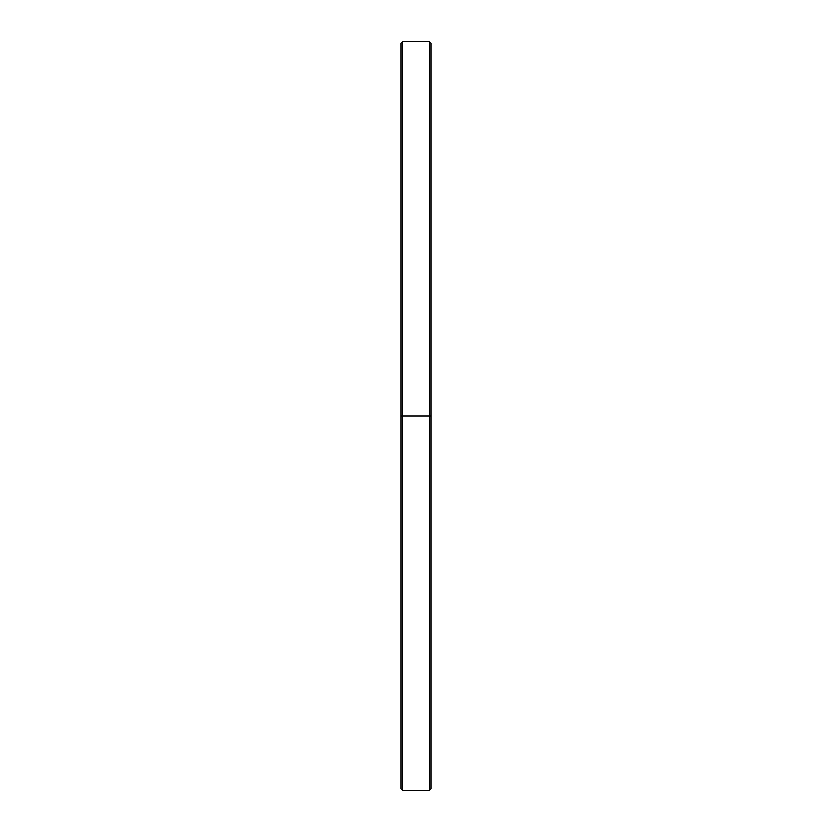 <?xml version="1.0" encoding="UTF-8"?>
<svg xmlns="http://www.w3.org/2000/svg" width="832" height="832" viewBox="0 0 832 832"><rect width="100%" height="100%" fill="white"/><g stroke="black" fill="none" stroke-linecap="round" stroke-linejoin="round"><path stroke-width="0.62" stroke-dasharray="4.16 3.12" d="M402.522 416L401.024 416L401.024 43.098L401.024 416L402.522 416L402.522 41.6L402.522 416L429.478 416L429.478 41.6L429.478 416L402.522 416L402.522 790.4L402.522 416M430.976 416L429.478 416L429.478 790.4L429.478 416L430.976 416L430.976 43.098L430.976 416M401.024 788.902L401.024 416L401.024 788.902"/><path stroke-width="1.25" d="M402.522 416L402.522 41.6L402.522 416L430.976 416L430.976 43.098L430.976 788.902L430.976 416L429.478 416L429.478 41.6L429.478 416L402.522 416L402.522 790.4L402.522 416L401.024 416L402.522 416M401.024 43.098L401.024 788.902L401.024 43.098L402.522 41.6L429.478 41.6L430.976 43.098M401.024 788.902L402.522 790.4L429.478 790.4L429.478 416L429.478 790.4L430.976 788.902"/></g></svg>
